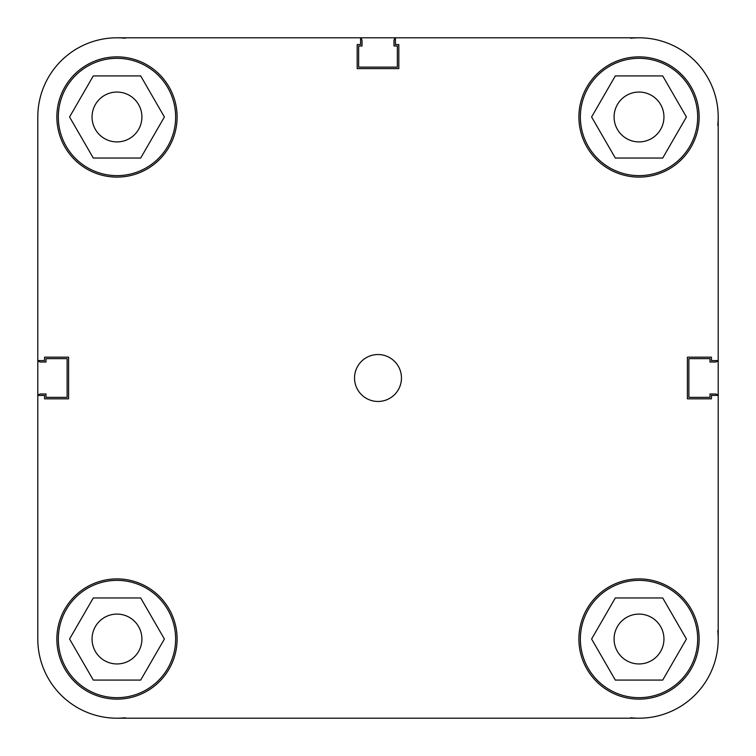 <?xml version="1.0" encoding="UTF-8"?>
<svg xmlns="http://www.w3.org/2000/svg" width="756" height="756" viewBox="0 0 756 756"><rect width="100%" height="100%" fill="white"/><g stroke="black" fill="none" stroke-linecap="round" stroke-linejoin="round"><path stroke-width="1.13" d="M175.638 116.982A58.656 58.656 0 0 1 116.982 175.638A58.656 58.656 0 0 1 58.325 116.982A58.656 58.656 0 0 1 116.982 58.325A58.656 58.656 0 0 1 175.638 116.982M697.675 116.982A58.656 58.656 0 0 1 639.018 175.638A58.656 58.656 0 0 1 580.362 116.982A58.656 58.656 0 0 1 639.018 58.325A58.656 58.656 0 0 1 697.675 116.982M697.675 639.018A58.656 58.656 0 0 1 639.018 697.675A58.656 58.656 0 0 1 580.362 639.018A58.656 58.656 0 0 1 639.018 580.362A58.656 58.656 0 0 1 697.675 639.018M175.638 639.018A58.656 58.656 0 0 1 116.982 697.675A58.656 58.656 0 0 1 58.325 639.018A58.656 58.656 0 0 1 116.982 580.362A58.656 58.656 0 0 1 175.638 639.018M401.464 378A23.464 23.464 0 0 0 378 354.536A23.464 23.464 0 0 0 354.536 378A23.464 23.464 0 0 0 378 401.464A23.464 23.464 0 0 0 401.464 378M699.139 116.982A60.121 60.121 0 0 0 639.018 56.861A60.121 60.121 0 0 0 578.898 116.982A60.121 60.121 0 0 0 639.018 177.102A60.121 60.121 0 0 0 699.139 116.982M177.102 116.982A60.121 60.121 0 0 0 116.982 56.861A60.121 60.121 0 0 0 56.861 116.982A60.121 60.121 0 0 0 116.982 177.102A60.121 60.121 0 0 0 177.102 116.982M177.102 639.018A60.121 60.121 0 0 0 116.982 578.898A60.121 60.121 0 0 0 56.861 639.018A60.121 60.121 0 0 0 116.982 699.139A60.121 60.121 0 0 0 177.102 639.018M699.139 639.018A60.121 60.121 0 0 0 639.018 578.898A60.121 60.121 0 0 0 578.898 639.018A60.121 60.121 0 0 0 639.018 699.139A60.121 60.121 0 0 0 699.139 639.018M614.089 639.018A24.929 24.929 0 0 1 639.018 614.089A24.929 24.929 0 0 1 663.948 639.018A24.929 24.929 0 0 1 639.018 663.948A24.929 24.929 0 0 1 614.089 639.018M92.052 639.018A24.929 24.929 0 0 1 116.982 614.089A24.929 24.929 0 0 1 141.911 639.018A24.929 24.929 0 0 1 116.982 663.948A24.929 24.929 0 0 1 92.052 639.018M92.052 116.982A24.929 24.929 0 0 1 116.982 92.052A24.929 24.929 0 0 1 141.911 116.982A24.929 24.929 0 0 1 116.982 141.911A24.929 24.929 0 0 1 92.052 116.982M614.089 116.982A24.929 24.929 0 0 1 639.018 92.052A24.929 24.929 0 0 1 663.948 116.982A24.929 24.929 0 0 1 639.018 141.911A24.929 24.929 0 0 1 614.089 116.982M37.8 395.416L37.8 639.018A79.182 79.182 0 0 0 116.982 718.2L639.018 718.2A79.182 79.182 0 0 0 718.2 639.018L718.2 395.416L711.453 395.416L711.453 398.818L687.402 398.818L687.402 357.182L711.453 357.182L711.453 360.584L718.2 360.584L718.2 116.982A79.182 79.182 0 0 0 639.018 37.8L116.982 37.8A79.182 79.182 0 0 0 37.8 116.982L37.8 639.018L37.8 395.416L44.547 395.416L44.547 398.818L68.598 398.818L68.598 357.182L44.547 357.182L44.547 360.584L37.8 360.584M395.416 37.8L395.416 44.547L398.818 44.547L398.818 68.598L357.182 68.598L357.182 44.547L360.584 44.547L360.584 37.8L116.982 37.8A79.182 79.182 0 0 1 125.345 38.244M140.692 597.958L164.392 639.018L140.692 680.079L93.281 680.079L69.571 639.018L93.281 597.958L140.692 597.958M615.308 597.958L662.719 597.958L686.429 639.018L662.719 680.079L615.308 680.079L591.608 639.018L615.308 597.958M615.308 75.921L662.719 75.921L686.429 116.982L662.719 158.042L615.308 158.042L591.608 116.982L615.308 75.921M93.281 75.921L140.692 75.921L164.392 116.982L140.692 158.042L93.281 158.042L69.571 116.982L93.281 75.921M639.018 718.2L406.057 718.2L639.018 718.2A79.182 79.182 0 0 1 630.655 717.756M349.943 718.2L116.982 718.2L349.943 718.2M718.2 360.584L718.2 395.416M360.584 37.8L116.982 37.8M38.206 395.416A2.929 2.929 0 0 1 40.73 393.98L46.012 393.98L46.012 397.354L67.123 397.354L67.123 358.646L46.012 358.646L46.012 362.02L40.73 362.02A2.929 2.929 0 0 1 38.206 360.584M125.345 717.756A79.182 79.182 0 0 1 116.982 718.2M717.756 630.655A79.182 79.182 0 0 1 718.2 639.018M717.794 395.416A2.929 2.929 0 0 0 715.27 393.98L709.988 393.98L709.988 397.354L688.877 397.354L688.877 358.646L709.988 358.646L709.988 362.02L715.27 362.02A2.929 2.929 0 0 0 717.794 360.584M630.655 38.244A79.182 79.182 0 0 1 639.018 37.8M718.2 116.982A79.182 79.182 0 0 1 717.756 125.345M395.416 38.206A2.929 2.929 0 0 0 393.98 40.73L393.98 46.012L397.354 46.012L397.354 67.123L358.646 67.123L358.646 46.012L362.02 46.012L362.02 40.73A2.929 2.929 0 0 0 360.584 38.206"/></g></svg>
